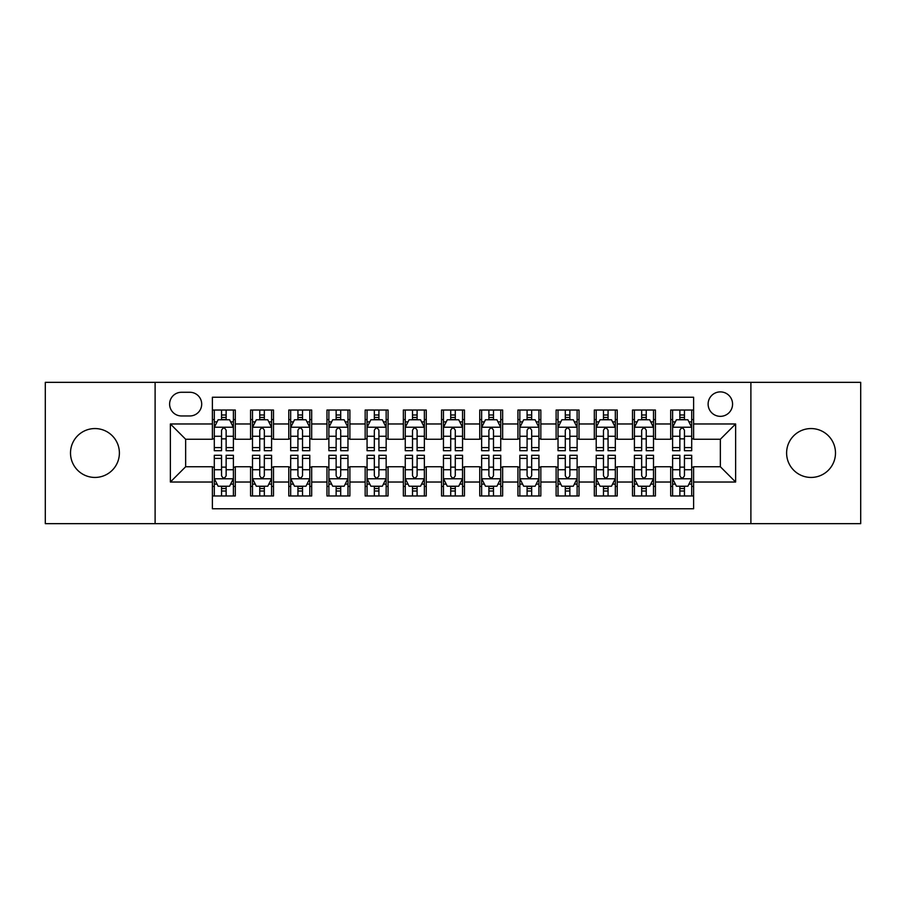 <?xml version="1.0" encoding="UTF-8"?>
<svg xmlns="http://www.w3.org/2000/svg" width="906" height="906" viewBox="0 0 906 906"><rect width="100%" height="100%" fill="white"/><g stroke="black" fill="none" stroke-linecap="round" stroke-linejoin="round"><path stroke-width="1.36" d="M811.051 428.561A24.439 24.439 0 0 0 786.612 453A24.439 24.439 0 0 0 811.051 477.439A24.439 24.439 0 0 0 835.491 453A24.439 24.439 0 0 0 811.051 428.561M94.949 428.561A24.439 24.439 0 0 0 70.509 453A24.439 24.439 0 0 0 94.949 477.439A24.439 24.439 0 0 0 119.388 453A24.439 24.439 0 0 0 94.949 428.561M720.349 391.89A12.22 12.22 0 0 0 708.118 404.11A12.22 12.22 0 0 0 720.349 416.341A12.22 12.22 0 0 0 732.569 404.11A12.22 12.22 0 0 0 720.349 391.89M750.893 523.657L860.7 523.657L860.7 382.343L750.893 382.343L750.893 523.657L155.107 523.657L155.107 382.343L45.3 382.343L45.3 523.657L155.107 523.657M693.611 410.033L670.689 410.033L670.689 423.974L655.423 423.974L655.423 439.251L670.689 439.251L670.689 423.974M655.423 423.974L655.423 410.033L632.501 410.033L632.501 423.974L617.224 423.974L617.224 439.251L632.501 439.251L632.501 423.974M617.224 423.974L617.224 410.033L594.313 410.033L594.313 423.974L579.036 423.974L579.036 439.251L594.313 439.251L594.313 423.974M579.036 423.974L579.036 410.033L556.114 410.033L556.114 423.974L540.837 423.974L540.837 439.251L556.114 439.251L556.114 423.974M540.837 423.974L540.837 410.033L517.926 410.033L517.926 423.974L502.649 423.974L502.649 439.251L517.926 439.251L517.926 423.974M502.649 423.974L502.649 410.033L479.738 410.033L479.738 423.974L464.461 423.974L464.461 439.251L479.738 439.251L479.738 423.974M464.461 423.974L464.461 410.033L441.539 410.033L441.539 423.974L426.262 423.974L426.262 439.251L441.539 439.251L441.539 423.974M426.262 423.974L426.262 410.033L403.351 410.033L403.351 423.974L388.074 423.974L388.074 439.251L403.351 439.251L403.351 423.974M388.074 423.974L388.074 410.033L365.163 410.033L365.163 423.974L349.886 423.974L349.886 439.251L365.163 439.251L365.163 423.974M349.886 423.974L349.886 410.033L326.964 410.033L326.964 423.974L311.687 423.974L311.687 439.251L326.964 439.251L326.964 423.974M311.687 423.974L311.687 410.033L288.776 410.033L288.776 423.974L273.499 423.974L273.499 439.251L288.776 439.251L288.776 423.974M273.499 423.974L273.499 410.033L250.577 410.033L250.577 439.251L235.311 439.251L235.311 410.033L212.389 410.033M212.389 495.967L235.311 495.967L235.311 466.749L250.577 466.749L250.577 495.967L273.499 495.967L273.499 466.749L288.776 466.749L288.776 482.026L273.499 482.026M288.776 482.026L288.776 495.967L311.687 495.967L311.687 466.749L326.964 466.749L326.964 482.026L311.687 482.026M326.964 482.026L326.964 495.967L349.886 495.967L349.886 466.749L365.163 466.749L365.163 482.026L349.886 482.026M365.163 482.026L365.163 495.967L388.074 495.967L388.074 466.749L403.351 466.749L403.351 482.026L388.074 482.026M403.351 482.026L403.351 495.967L426.262 495.967L426.262 466.749L441.539 466.749L441.539 482.026L426.262 482.026M441.539 482.026L441.539 495.967L464.461 495.967L464.461 466.749L479.738 466.749L479.738 482.026L464.461 482.026M479.738 482.026L479.738 495.967L502.649 495.967L502.649 466.749L517.926 466.749L517.926 482.026L502.649 482.026M517.926 482.026L517.926 495.967L540.837 495.967L540.837 466.749L556.114 466.749L556.114 482.026L540.837 482.026M556.114 482.026L556.114 495.967L579.036 495.967L579.036 466.749L594.313 466.749L594.313 482.026L579.036 482.026M594.313 482.026L594.313 495.967L617.224 495.967L617.224 466.749L632.501 466.749L632.501 482.026L617.224 482.026M632.501 482.026L632.501 495.967L655.423 495.967L655.423 466.749L670.689 466.749L670.689 482.026L655.423 482.026M181.449 415.956L189.852 415.956A11.835 11.835 0 0 0 201.698 404.11A11.835 11.835 0 0 0 189.852 392.275L181.449 392.275A11.835 11.835 0 0 0 169.615 404.11A11.835 11.835 0 0 0 181.449 415.956M750.893 382.343L155.107 382.343M693.611 423.974L693.611 397.236L212.389 397.236L212.389 439.251L185.651 439.251L185.651 466.749L212.389 466.749L212.389 508.764L693.611 508.764L693.611 466.749L720.349 466.749L720.349 439.251L693.611 439.251L693.611 423.974L735.627 423.974L735.627 482.026L693.611 482.026M212.389 482.026L170.373 482.026L170.373 423.974L212.389 423.974M670.689 482.026L670.689 495.967L693.611 495.967M212.389 419.58L214.303 419.58M221.551 419.58L226.138 419.58M233.397 419.58L235.311 419.58M212.389 438.866L214.303 438.866M221.551 438.866L226.138 438.866M233.397 438.866L235.311 438.866M212.389 467.134L214.303 467.134M221.551 467.134L226.138 467.134M233.397 467.134L235.311 467.134M212.389 486.42L214.303 486.42M221.551 486.42L226.138 486.42M233.397 486.42L235.311 486.42M250.577 438.866L252.491 438.866M259.75 438.866L264.337 438.866M271.585 438.866L273.499 438.866M250.577 419.58L252.491 419.58M259.75 419.58L264.337 419.58M271.585 419.58L273.499 419.58M250.577 467.134L252.491 467.134M259.75 467.134L264.337 467.134M271.585 467.134L273.499 467.134M250.577 486.42L252.491 486.42M259.75 486.42L264.337 486.42M271.585 486.42L273.499 486.42M288.776 467.134L290.679 467.134M297.938 467.134L302.525 467.134M309.784 467.134L311.687 467.134M288.776 486.42L290.679 486.42M297.938 486.42L302.525 486.42M309.784 486.42L311.687 486.42M288.776 419.58L290.679 419.58M297.938 419.58L302.525 419.58M309.784 419.58L311.687 419.58M288.776 438.866L290.679 438.866M297.938 438.866L302.525 438.866M309.784 438.866L311.687 438.866M326.964 467.134L328.878 467.134M336.137 467.134L340.713 467.134M347.972 467.134L349.886 467.134M326.964 486.42L328.878 486.42M336.137 486.42L340.713 486.42M347.972 486.42L349.886 486.42M326.964 419.58L328.878 419.58M336.137 419.58L340.713 419.58M347.972 419.58L349.886 419.58M326.964 438.866L328.878 438.866M336.137 438.866L340.713 438.866M347.972 438.866L349.886 438.866M365.163 467.134L367.066 467.134M374.325 467.134L378.912 467.134M386.16 467.134L388.074 467.134M365.163 486.42L367.066 486.42M374.325 486.42L378.912 486.42M386.16 486.42L388.074 486.42M365.163 419.58L367.066 419.58M374.325 419.58L378.912 419.58M386.16 419.58L388.074 419.58M365.163 438.866L367.066 438.866M374.325 438.866L378.912 438.866M386.16 438.866L388.074 438.866M403.351 467.134L405.265 467.134M412.513 467.134L417.1 467.134M424.359 467.134L426.262 467.134M403.351 486.42L405.265 486.42M412.513 486.42L417.1 486.42M424.359 486.42L426.262 486.42M403.351 419.58L405.265 419.58M412.513 419.58L417.1 419.58M424.359 419.58L426.262 419.58M403.351 438.866L405.265 438.866M412.513 438.866L417.1 438.866M424.359 438.866L426.262 438.866M441.539 467.134L443.453 467.134M450.712 467.134L455.288 467.134M462.547 467.134L464.461 467.134M441.539 486.42L443.453 486.42M450.712 486.42L455.288 486.42M462.547 486.42L464.461 486.42M441.539 419.58L443.453 419.58M450.712 419.58L455.288 419.58M462.547 419.58L464.461 419.58M441.539 438.866L443.453 438.866M450.712 438.866L455.288 438.866M462.547 438.866L464.461 438.866M479.738 467.134L481.641 467.134M488.9 467.134L493.487 467.134M500.735 467.134L502.649 467.134M479.738 486.42L481.641 486.42M488.9 486.42L493.487 486.42M500.735 486.42L502.649 486.42M479.738 419.58L481.641 419.58M488.9 419.58L493.487 419.58M500.735 419.58L502.649 419.58M479.738 438.866L481.641 438.866M488.9 438.866L493.487 438.866M500.735 438.866L502.649 438.866M517.926 467.134L519.84 467.134M527.088 467.134L531.675 467.134M538.934 467.134L540.837 467.134M517.926 486.42L519.84 486.42M527.088 486.42L531.675 486.42M538.934 486.42L540.837 486.42M517.926 419.58L519.84 419.58M527.088 419.58L531.675 419.58M538.934 419.58L540.837 419.58M517.926 438.866L519.84 438.866M527.088 438.866L531.675 438.866M538.934 438.866L540.837 438.866M556.114 467.134L558.028 467.134M565.287 467.134L569.863 467.134M577.122 467.134L579.036 467.134M556.114 486.42L558.028 486.42M565.287 486.42L569.863 486.42M577.122 486.42L579.036 486.42M556.114 419.58L558.028 419.58M565.287 419.58L569.863 419.58M577.122 419.58L579.036 419.58M556.114 438.866L558.028 438.866M565.287 438.866L569.863 438.866M577.122 438.866L579.036 438.866M594.313 467.134L596.216 467.134M603.475 467.134L608.062 467.134M615.321 467.134L617.224 467.134M594.313 486.42L596.216 486.42M603.475 486.42L608.062 486.42M615.321 486.42L617.224 486.42M594.313 419.58L596.216 419.58M603.475 419.58L608.062 419.58M615.321 419.58L617.224 419.58M594.313 438.866L596.216 438.866M603.475 438.866L608.062 438.866M615.321 438.866L617.224 438.866M632.501 467.134L634.415 467.134M641.663 467.134L646.25 467.134M653.509 467.134L655.423 467.134M632.501 486.42L634.415 486.42M641.663 486.42L646.25 486.42M653.509 486.42L655.423 486.42M632.501 419.58L634.415 419.58M641.663 419.58L646.25 419.58M653.509 419.58L655.423 419.58M632.501 438.866L634.415 438.866M641.663 438.866L646.25 438.866M653.509 438.866L655.423 438.866M670.689 467.134L672.603 467.134M679.862 467.134L684.449 467.134M691.697 467.134L693.611 467.134M670.689 486.42L672.603 486.42M679.862 486.42L684.449 486.42M691.697 486.42L693.611 486.42M670.689 419.58L672.603 419.58M679.862 419.58L684.449 419.58M691.697 419.58L693.611 419.58M670.689 438.866L672.603 438.866M679.862 438.866L684.449 438.866M691.697 438.866L693.611 438.866M185.651 439.251L170.373 423.974M185.651 466.749L170.373 482.026M735.627 423.974L720.349 439.251M735.627 482.026L720.349 466.749M226.138 414.993L221.551 414.993M233.397 447.598L226.138 447.598L226.138 450.712L233.397 450.712L233.397 427.417L229.58 419.772L218.12 419.772L214.303 427.417L214.303 450.712L221.551 450.712L221.551 447.598L214.303 447.598M214.303 427.417L214.303 410.033M233.397 427.417L233.397 410.033M221.551 419.772L221.551 410.033M226.138 410.033L226.138 419.772M226.138 447.598L226.138 430.271C224.609 427.338 223.091 427.338 221.551 430.271L221.551 447.598M221.551 491.007L226.138 491.007M214.303 458.402L221.551 458.402L221.551 455.288L214.303 455.288L214.303 478.583L218.12 486.228L229.58 486.228L233.397 478.583L233.397 455.288L226.138 455.288L226.138 458.402L233.397 458.402M233.397 478.583L233.397 495.967M214.303 478.583L214.303 495.967M226.138 486.228L226.138 495.967M221.551 495.967L221.551 486.228M221.551 458.402L221.551 475.729C223.08 478.662 224.609 478.662 226.138 475.729L226.138 458.402M264.337 414.993L259.75 414.993M271.585 447.598L264.337 447.598L264.337 450.712L271.585 450.712L271.585 427.417L267.768 419.772L256.307 419.772L252.491 427.417L252.491 450.712L259.75 450.712L259.75 447.598L252.491 447.598M252.491 427.417L252.491 410.033M271.585 427.417L271.585 410.033M259.75 419.772L259.75 410.033M264.337 410.033L264.337 419.772M264.337 447.598L264.337 430.271C262.808 427.338 261.279 427.338 259.75 430.271L259.75 447.598M302.525 414.993L297.938 414.993M309.784 447.598L302.525 447.598L302.525 450.712L309.784 450.712L309.784 427.417L305.956 419.772L294.507 419.772L290.679 427.417L290.679 450.712L297.938 450.712L297.938 447.598L290.679 447.598M290.679 427.417L290.679 410.033M309.784 427.417L309.784 410.033M297.938 419.772L297.938 410.033M302.525 410.033L302.525 419.772M302.525 447.598L302.525 430.271C300.996 427.338 299.467 427.338 297.938 430.271L297.938 447.598M340.713 414.993L336.137 414.993M347.972 447.598L340.713 447.598L340.713 450.712L347.972 450.712L347.972 427.417L344.155 419.772L332.695 419.772L328.878 427.417L328.878 450.712L336.137 450.712L336.137 447.598L328.878 447.598M328.878 427.417L328.878 410.033M347.972 427.417L347.972 410.033M336.137 419.772L336.137 410.033M340.713 410.033L340.713 419.772M340.713 447.598L340.713 430.271C339.195 427.338 337.666 427.338 336.137 430.271L336.137 447.598M378.912 414.993L374.325 414.993M386.16 447.598L378.912 447.598L378.912 450.712L386.16 450.712L386.16 427.417L382.343 419.772L370.882 419.772L367.066 427.417L367.066 450.712L374.325 450.712L374.325 447.598L367.066 447.598M367.066 427.417L367.066 410.033M386.16 427.417L386.16 410.033M374.325 419.772L374.325 410.033M378.912 410.033L378.912 419.772M378.912 447.598L378.912 430.271C377.383 427.338 375.854 427.338 374.325 430.271L374.325 447.598M259.75 491.007L264.337 491.007M252.491 458.402L259.75 458.402L259.75 455.288L252.491 455.288L252.491 478.583L256.307 486.228L267.768 486.228L271.585 478.583L271.585 455.288L264.337 455.288L264.337 458.402L271.585 458.402M271.585 478.583L271.585 495.967M252.491 478.583L252.491 495.967M264.337 486.228L264.337 495.967M259.75 495.967L259.75 486.228M259.75 458.402L259.75 475.729C261.279 478.662 262.797 478.662 264.337 475.729L264.337 458.402M297.938 491.007L302.525 491.007M290.679 458.402L297.938 458.402L297.938 455.288L290.679 455.288L290.679 478.583L294.507 486.228L305.956 486.228L309.784 478.583L309.784 455.288L302.525 455.288L302.525 458.402L309.784 458.402M309.784 478.583L309.784 495.967M290.679 478.583L290.679 495.967M302.525 486.228L302.525 495.967M297.938 495.967L297.938 486.228M297.938 458.402L297.938 475.729C299.467 478.662 300.996 478.662 302.525 475.729L302.525 458.402M336.137 491.007L340.713 491.007M328.878 458.402L336.137 458.402L336.137 455.288L328.878 455.288L328.878 478.583L332.695 486.228L344.155 486.228L347.972 478.583L347.972 455.288L340.713 455.288L340.713 458.402L347.972 458.402M347.972 478.583L347.972 495.967M328.878 478.583L328.878 495.967M340.713 486.228L340.713 495.967M336.137 495.967L336.137 486.228M336.137 458.402L336.137 475.729C337.655 478.662 339.184 478.662 340.713 475.729L340.713 458.402M374.325 491.007L378.912 491.007M367.066 458.402L374.325 458.402L374.325 455.288L367.066 455.288L367.066 478.583L370.882 486.228L382.343 486.228L386.16 478.583L386.16 455.288L378.912 455.288L378.912 458.402L386.16 458.402M386.16 478.583L386.16 495.967M367.066 478.583L367.066 495.967M378.912 486.228L378.912 495.967M374.325 495.967L374.325 486.228M374.325 458.402L374.325 475.729C375.854 478.662 377.383 478.662 378.912 475.729L378.912 458.402M417.1 414.993L412.513 414.993M424.359 447.598L417.1 447.598L417.1 450.712L424.359 450.712L424.359 427.417L420.531 419.772L409.082 419.772L405.265 427.417L405.265 450.712L412.513 450.712L412.513 447.598L405.265 447.598M405.265 427.417L405.265 410.033M424.359 427.417L424.359 410.033M412.513 419.772L412.513 410.033M417.1 410.033L417.1 419.772M417.1 447.598L417.1 430.271C415.571 427.338 414.042 427.338 412.513 430.271L412.513 447.598M412.513 491.007L417.1 491.007M405.265 458.402L412.513 458.402L412.513 455.288L405.265 455.288L405.265 478.583L409.082 486.228L420.531 486.228L424.359 478.583L424.359 455.288L417.1 455.288L417.1 458.402L424.359 458.402M424.359 478.583L424.359 495.967M405.265 478.583L405.265 495.967M417.1 486.228L417.1 495.967M412.513 495.967L412.513 486.228M412.513 458.402L412.513 475.729C414.042 478.662 415.571 478.662 417.1 475.729L417.1 458.402M455.288 414.993L450.712 414.993M462.547 447.598L455.288 447.598L455.288 450.712L462.547 450.712L462.547 427.417L458.73 419.772L447.27 419.772L443.453 427.417L443.453 450.712L450.712 450.712L450.712 447.598L443.453 447.598M443.453 427.417L443.453 410.033M462.547 427.417L462.547 410.033M450.712 419.772L450.712 410.033M455.288 410.033L455.288 419.772M455.288 447.598L455.288 430.271C453.77 427.338 452.241 427.338 450.712 430.271L450.712 447.598M450.712 491.007L455.288 491.007M443.453 458.402L450.712 458.402L450.712 455.288L443.453 455.288L443.453 478.583L447.27 486.228L458.73 486.228L462.547 478.583L462.547 455.288L455.288 455.288L455.288 458.402L462.547 458.402M462.547 478.583L462.547 495.967M443.453 478.583L443.453 495.967M455.288 486.228L455.288 495.967M450.712 495.967L450.712 486.228M450.712 458.402L450.712 475.729C452.23 478.662 453.759 478.662 455.288 475.729L455.288 458.402M493.487 414.993L488.9 414.993M500.735 447.598L493.487 447.598L493.487 450.712L500.735 450.712L500.735 427.417L496.918 419.772L485.469 419.772L481.641 427.417L481.641 450.712L488.9 450.712L488.9 447.598L481.641 447.598M481.641 427.417L481.641 410.033M500.735 427.417L500.735 410.033M488.9 419.772L488.9 410.033M493.487 410.033L493.487 419.772M493.487 447.598L493.487 430.271C491.958 427.338 490.429 427.338 488.9 430.271L488.9 447.598M488.9 491.007L493.487 491.007M481.641 458.402L488.9 458.402L488.9 455.288L481.641 455.288L481.641 478.583L485.469 486.228L496.918 486.228L500.735 478.583L500.735 455.288L493.487 455.288L493.487 458.402L500.735 458.402M500.735 478.583L500.735 495.967M481.641 478.583L481.641 495.967M493.487 486.228L493.487 495.967M488.9 495.967L488.9 486.228M488.9 458.402L488.9 475.729C490.429 478.662 491.958 478.662 493.487 475.729L493.487 458.402M531.675 414.993L527.088 414.993M538.934 447.598L531.675 447.598L531.675 450.712L538.934 450.712L538.934 427.417L535.118 419.772L523.657 419.772L519.84 427.417L519.84 450.712L527.088 450.712L527.088 447.598L519.84 447.598M519.84 427.417L519.84 410.033M538.934 427.417L538.934 410.033M527.088 419.772L527.088 410.033M531.675 410.033L531.675 419.772M531.675 447.598L531.675 430.271C530.146 427.338 528.617 427.338 527.088 430.271L527.088 447.598M527.088 491.007L531.675 491.007M519.84 458.402L527.088 458.402L527.088 455.288L519.84 455.288L519.84 478.583L523.657 486.228L535.118 486.228L538.934 478.583L538.934 455.288L531.675 455.288L531.675 458.402L538.934 458.402M538.934 478.583L538.934 495.967M519.84 478.583L519.84 495.967M531.675 486.228L531.675 495.967M527.088 495.967L527.088 486.228M527.088 458.402L527.088 475.729C528.617 478.662 530.146 478.662 531.675 475.729L531.675 458.402M569.863 414.993L565.287 414.993M577.122 447.598L569.863 447.598L569.863 450.712L577.122 450.712L577.122 427.417L573.305 419.772L561.845 419.772L558.028 427.417L558.028 450.712L565.287 450.712L565.287 447.598L558.028 447.598M558.028 427.417L558.028 410.033M577.122 427.417L577.122 410.033M565.287 419.772L565.287 410.033M569.863 410.033L569.863 419.772M569.863 447.598L569.863 430.271C568.345 427.338 566.816 427.338 565.287 430.271L565.287 447.598M565.287 491.007L569.863 491.007M558.028 458.402L565.287 458.402L565.287 455.288L558.028 455.288L558.028 478.583L561.845 486.228L573.305 486.228L577.122 478.583L577.122 455.288L569.863 455.288L569.863 458.402L577.122 458.402M577.122 478.583L577.122 495.967M558.028 478.583L558.028 495.967M569.863 486.228L569.863 495.967M565.287 495.967L565.287 486.228M565.287 458.402L565.287 475.729C566.805 478.662 568.334 478.662 569.863 475.729L569.863 458.402M608.062 414.993L603.475 414.993M615.321 447.598L608.062 447.598L608.062 450.712L615.321 450.712L615.321 427.417L611.493 419.772L600.044 419.772L596.216 427.417L596.216 450.712L603.475 450.712L603.475 447.598L596.216 447.598M596.216 427.417L596.216 410.033M615.321 427.417L615.321 410.033M603.475 419.772L603.475 410.033M608.062 410.033L608.062 419.772M608.062 447.598L608.062 430.271C606.533 427.338 605.004 427.338 603.475 430.271L603.475 447.598M603.475 491.007L608.062 491.007M596.216 458.402L603.475 458.402L603.475 455.288L596.216 455.288L596.216 478.583L600.044 486.228L611.493 486.228L615.321 478.583L615.321 455.288L608.062 455.288L608.062 458.402L615.321 458.402M615.321 478.583L615.321 495.967M596.216 478.583L596.216 495.967M608.062 486.228L608.062 495.967M603.475 495.967L603.475 486.228M603.475 458.402L603.475 475.729C605.004 478.662 606.533 478.662 608.062 475.729L608.062 458.402M646.25 414.993L641.663 414.993M653.509 447.598L646.25 447.598L646.25 450.712L653.509 450.712L653.509 427.417L649.693 419.772L638.232 419.772L634.415 427.417L634.415 450.712L641.663 450.712L641.663 447.598L634.415 447.598M634.415 427.417L634.415 410.033M653.509 427.417L653.509 410.033M641.663 419.772L641.663 410.033M646.25 410.033L646.25 419.772M646.25 447.598L646.25 430.271C644.721 427.338 643.203 427.338 641.663 430.271L641.663 447.598M641.663 491.007L646.25 491.007M634.415 458.402L641.663 458.402L641.663 455.288L634.415 455.288L634.415 478.583L638.232 486.228L649.693 486.228L653.509 478.583L653.509 455.288L646.25 455.288L646.25 458.402L653.509 458.402M653.509 478.583L653.509 495.967M634.415 478.583L634.415 495.967M646.25 486.228L646.25 495.967M641.663 495.967L641.663 486.228M641.663 458.402L641.663 475.729C643.192 478.662 644.721 478.662 646.25 475.729L646.25 458.402M684.449 414.993L679.862 414.993M691.697 447.598L684.449 447.598L684.449 450.712L691.697 450.712L691.697 427.417L687.88 419.772L676.42 419.772L672.603 427.417L672.603 450.712L679.862 450.712L679.862 447.598L672.603 447.598M672.603 427.417L672.603 410.033M691.697 427.417L691.697 410.033M679.862 419.772L679.862 410.033M684.449 410.033L684.449 419.772M684.449 447.598L684.449 430.271C682.92 427.338 681.391 427.338 679.862 430.271L679.862 447.598M679.862 491.007L684.449 491.007M672.603 458.402L679.862 458.402L679.862 455.288L672.603 455.288L672.603 478.583L676.42 486.228L687.88 486.228L691.697 478.583L691.697 455.288L684.449 455.288L684.449 458.402L691.697 458.402M691.697 478.583L691.697 495.967M672.603 478.583L672.603 495.967M684.449 486.228L684.449 495.967M679.862 495.967L679.862 486.228M679.862 458.402L679.862 475.729C681.391 478.662 682.909 478.662 684.449 475.729L684.449 458.402M250.577 482.026L235.311 482.026M250.577 423.974L235.311 423.974M233.295 427.224L214.394 427.224M214.303 421.879L217.066 421.879M230.622 421.879L233.397 421.879M221.551 436.262L214.303 436.262M233.397 436.262L226.138 436.262M226.138 417.428L221.551 417.428M214.394 478.776L233.295 478.776M233.397 484.121L230.622 484.121M217.066 484.121L214.303 484.121M226.138 469.738L233.397 469.738M214.303 469.738L221.551 469.738M221.551 488.572L226.138 488.572M271.494 427.224L252.593 427.224M252.491 421.879L255.266 421.879M268.822 421.879L271.585 421.879M259.75 436.262L252.491 436.262M271.585 436.262L264.337 436.262M264.337 417.428L259.75 417.428M309.682 427.224L290.781 427.224M290.679 421.879L293.453 421.879M307.009 421.879L309.784 421.879M297.938 436.262L290.679 436.262M309.784 436.262L302.525 436.262M302.525 417.428L297.938 417.428M347.881 427.224L328.969 427.224M328.878 421.879L331.641 421.879M345.209 421.879L347.972 421.879M336.137 436.262L328.878 436.262M347.972 436.262L340.713 436.262M340.713 417.428L336.137 417.428M386.069 427.224L367.168 427.224M367.066 421.879L369.841 421.879M383.397 421.879L386.16 421.879M374.325 436.262L367.066 436.262M386.16 436.262L378.912 436.262M378.912 417.428L374.325 417.428M252.593 478.776L271.494 478.776M271.585 484.121L268.822 484.121M255.266 484.121L252.491 484.121M264.337 469.738L271.585 469.738M252.491 469.738L259.75 469.738M259.75 488.572L264.337 488.572M290.781 478.776L309.682 478.776M309.784 484.121L307.009 484.121M293.453 484.121L290.679 484.121M302.525 469.738L309.784 469.738M290.679 469.738L297.938 469.738M297.938 488.572L302.525 488.572M328.969 478.776L347.881 478.776M347.972 484.121L345.209 484.121M331.641 484.121L328.878 484.121M340.713 469.738L347.972 469.738M328.878 469.738L336.137 469.738M336.137 488.572L340.713 488.572M367.168 478.776L386.069 478.776M386.16 484.121L383.397 484.121M369.841 484.121L367.066 484.121M378.912 469.738L386.16 469.738M367.066 469.738L374.325 469.738M374.325 488.572L378.912 488.572M424.257 427.224L405.356 427.224M405.265 421.879L408.028 421.879M421.584 421.879L424.359 421.879M412.513 436.262L405.265 436.262M424.359 436.262L417.1 436.262M417.1 417.428L412.513 417.428M405.356 478.776L424.257 478.776M424.359 484.121L421.584 484.121M408.028 484.121L405.265 484.121M417.1 469.738L424.359 469.738M405.265 469.738L412.513 469.738M412.513 488.572L417.1 488.572M462.456 427.224L443.544 427.224M443.453 421.879L446.216 421.879M459.784 421.879L462.547 421.879M450.712 436.262L443.453 436.262M462.547 436.262L455.288 436.262M455.288 417.428L450.712 417.428M443.544 478.776L462.456 478.776M462.547 484.121L459.784 484.121M446.216 484.121L443.453 484.121M455.288 469.738L462.547 469.738M443.453 469.738L450.712 469.738M450.712 488.572L455.288 488.572M500.644 427.224L481.743 427.224M481.641 421.879L484.416 421.879M497.972 421.879L500.735 421.879M488.9 436.262L481.641 436.262M500.735 436.262L493.487 436.262M493.487 417.428L488.9 417.428M481.743 478.776L500.644 478.776M500.735 484.121L497.972 484.121M484.416 484.121L481.641 484.121M493.487 469.738L500.735 469.738M481.641 469.738L488.9 469.738M488.9 488.572L493.487 488.572M538.832 427.224L519.931 427.224M519.84 421.879L522.603 421.879M536.159 421.879L538.934 421.879M527.088 436.262L519.84 436.262M538.934 436.262L531.675 436.262M531.675 417.428L527.088 417.428M519.931 478.776L538.832 478.776M538.934 484.121L536.159 484.121M522.603 484.121L519.84 484.121M531.675 469.738L538.934 469.738M519.84 469.738L527.088 469.738M527.088 488.572L531.675 488.572M577.031 427.224L558.119 427.224M558.028 421.879L560.791 421.879M574.359 421.879L577.122 421.879M565.287 436.262L558.028 436.262M577.122 436.262L569.863 436.262M569.863 417.428L565.287 417.428M558.119 478.776L577.031 478.776M577.122 484.121L574.359 484.121M560.791 484.121L558.028 484.121M569.863 469.738L577.122 469.738M558.028 469.738L565.287 469.738M565.287 488.572L569.863 488.572M615.219 427.224L596.318 427.224M596.216 421.879L598.991 421.879M612.547 421.879L615.321 421.879M603.475 436.262L596.216 436.262M615.321 436.262L608.062 436.262M608.062 417.428L603.475 417.428M596.318 478.776L615.219 478.776M615.321 484.121L612.547 484.121M598.991 484.121L596.216 484.121M608.062 469.738L615.321 469.738M596.216 469.738L603.475 469.738M603.475 488.572L608.062 488.572M653.407 427.224L634.506 427.224M634.415 421.879L637.178 421.879M650.735 421.879L653.509 421.879M641.663 436.262L634.415 436.262M653.509 436.262L646.25 436.262M646.25 417.428L641.663 417.428M634.506 478.776L653.407 478.776M653.509 484.121L650.735 484.121M637.178 484.121L634.415 484.121M646.25 469.738L653.509 469.738M634.415 469.738L641.663 469.738M641.663 488.572L646.25 488.572M691.606 427.224L672.705 427.224M672.603 421.879L675.378 421.879M688.934 421.879L691.697 421.879M679.862 436.262L672.603 436.262M691.697 436.262L684.449 436.262M684.449 417.428L679.862 417.428M672.705 478.776L691.606 478.776M691.697 484.121L688.934 484.121M675.378 484.121L672.603 484.121M684.449 469.738L691.697 469.738M672.603 469.738L679.862 469.738M679.862 488.572L684.449 488.572"/></g></svg>
